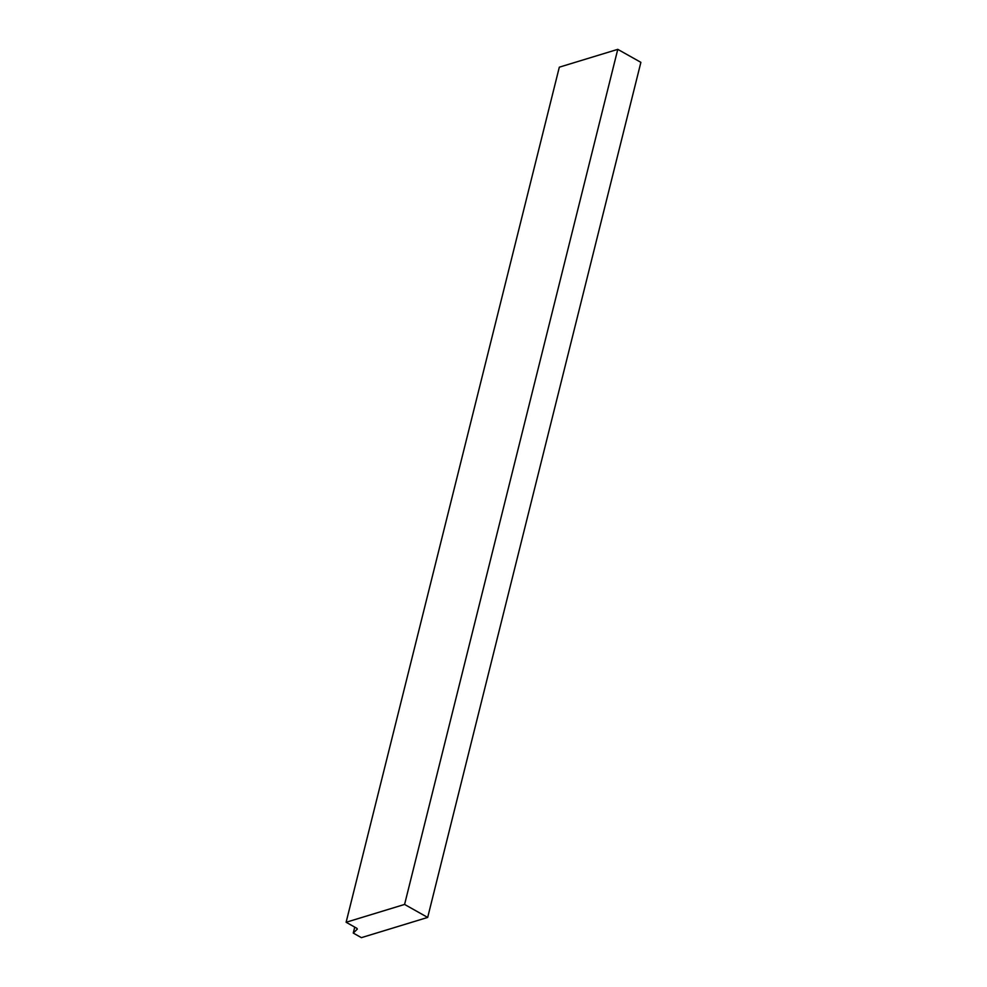<?xml version="1.0" encoding="UTF-8"?>
<svg xmlns="http://www.w3.org/2000/svg" width="987" height="987" viewBox="0 0 987 987"><rect width="100%" height="100%" fill="white"/><g stroke="black" fill="none" stroke-linecap="round" stroke-linejoin="round"><path stroke-width="1.48" d="M346.116 922.265L356.912 928.335L357.343 929.088L353.26 933.073L361.39 937.65L427.679 917.429L404.584 904.437L346.116 922.265L559.321 67.178L617.776 49.35L404.584 904.437M427.679 917.429L640.884 62.341L617.776 49.35M354.74 927.114L353.26 933.073"/></g></svg>
